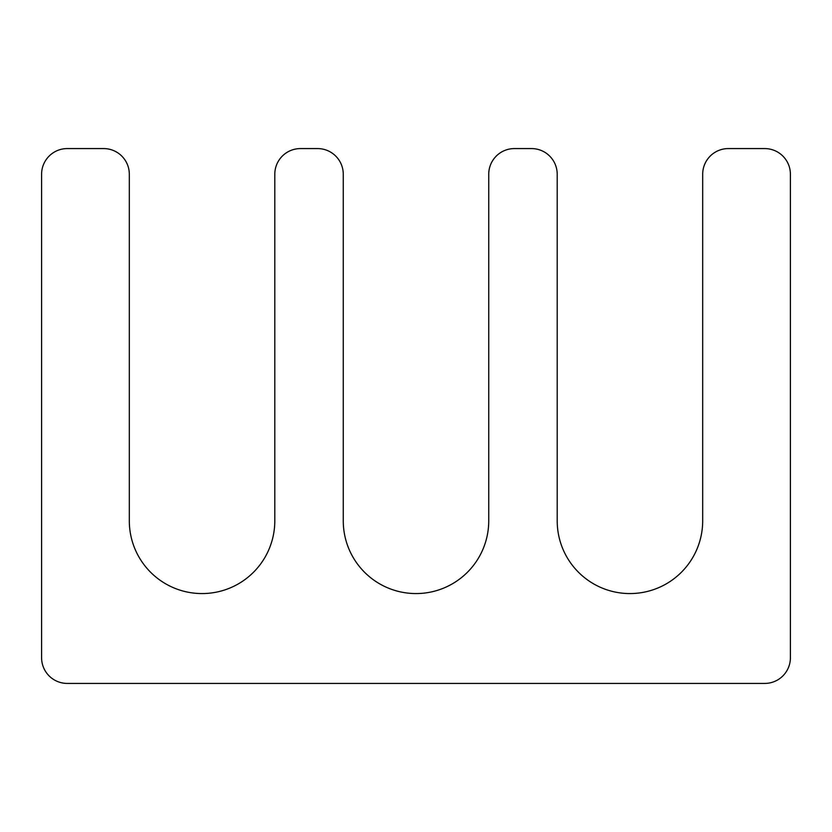 <?xml version="1.0" encoding="UTF-8"?>
<svg xmlns="http://www.w3.org/2000/svg" width="832" height="832" viewBox="0 0 832 832"><rect width="100%" height="100%" fill="white"/><g stroke="black" fill="none" stroke-linecap="round" stroke-linejoin="round"><path stroke-width="1.25" d="M488.738 520.832L488.738 174.242A25.678 25.678 0 0 1 514.415 148.574L531.534 148.574A25.678 25.678 0 0 1 557.201 174.242L557.201 520.832A72.738 72.738 0 0 0 629.938 593.57A72.738 72.738 0 0 0 702.686 520.832L702.686 174.242A25.678 25.678 0 0 1 728.354 148.574L764.722 148.574A25.678 25.678 0 0 1 790.4 174.242L790.4 657.758A25.678 25.678 0 0 1 764.722 683.426L67.278 683.426A25.678 25.678 0 0 1 41.6 657.758L41.6 174.242A25.678 25.678 0 0 1 67.278 148.574L103.646 148.574A25.678 25.678 0 0 1 129.314 174.242L129.314 520.832A72.738 72.738 0 0 0 202.062 593.57A72.738 72.738 0 0 0 274.799 520.832L274.799 174.242A25.678 25.678 0 0 1 300.466 148.574L317.585 148.574A25.678 25.678 0 0 1 343.262 174.242L343.262 520.832A72.738 72.738 0 0 0 416 593.57A72.738 72.738 0 0 0 488.738 520.832"/></g></svg>
